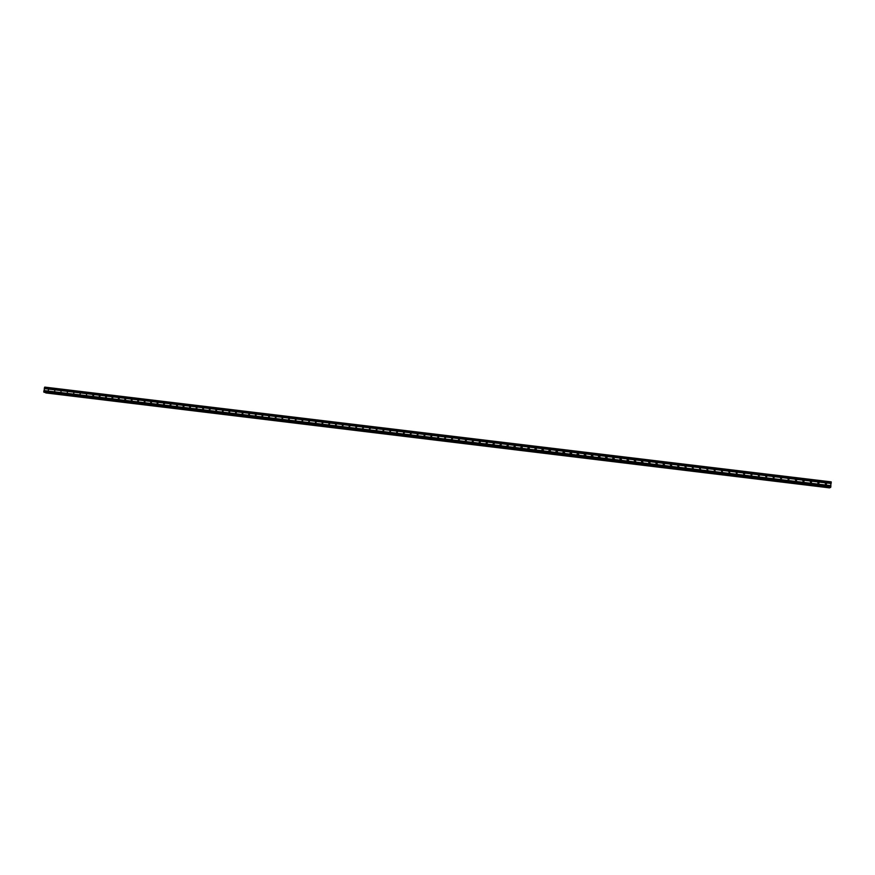<?xml version="1.0" encoding="UTF-8"?>
<svg xmlns="http://www.w3.org/2000/svg" width="875" height="875" viewBox="0 0 875 875"><rect width="100%" height="100%" fill="white"/><g stroke="black" fill="none" stroke-linecap="round" stroke-linejoin="round"><path stroke-width="1.31" d="M825.945 484.827L825.377 484.542L826.109 483.153L826.678 483.448L825.945 484.827M825.3 483.492L825.967 484.837M818.464 483.93L817.906 483.645L818.628 482.245L819.186 482.53L818.464 483.93M817.819 482.595L818.508 483.93M810.994 483.022L810.447 482.759L811.147 481.348L811.694 481.611L810.994 483.022M810.348 481.688L811.048 483.033M803.523 482.125L802.998 481.873L803.688 480.441L804.223 480.703L803.523 482.125M802.878 480.791L803.611 482.125M796.075 481.217L796.239 479.544L796.764 479.795L796.075 481.217M795.43 479.894L796.184 481.228M788.637 480.32L788.802 478.647L788.637 480.32M787.992 478.997L788.769 480.331M781.211 479.423L781.375 477.75L781.211 479.423M780.566 478.111L781.364 479.434M773.795 478.527L773.959 476.853L773.795 478.527M773.15 477.214L773.97 478.527M766.391 477.63L766.555 475.967L766.391 477.63M765.745 476.328L766.598 477.63M758.997 476.744L759.172 475.07L758.997 476.744M758.352 475.442L759.227 476.733M751.614 475.847L751.789 474.184L751.614 475.847M750.969 474.556L751.866 475.847M744.253 474.961L744.417 473.288L744.253 474.961M743.597 473.681L744.527 474.95M736.892 474.064L737.067 472.402L736.892 474.064M736.236 472.795L737.198 474.053M729.542 473.178L729.717 471.516L729.542 473.178M728.886 471.92L729.87 473.156M722.203 472.292L722.378 470.63L722.203 472.292M721.547 471.045L722.564 472.259M714.886 471.406L715.061 469.755L714.886 471.406M714.208 470.17L715.269 471.373M707.569 470.52L707.744 468.869L707.569 470.52M706.891 469.306L707.984 470.477M700.448 467.983L700.273 469.645L700.438 467.994M699.584 468.431L700.711 469.58M692.978 468.759L693.153 467.108L692.978 468.759M692.289 467.567L693.448 468.683M685.705 467.884L685.88 466.233L685.705 467.884M685.005 466.703L685.88 466.758L686.197 467.797M678.431 466.998L678.617 465.347L678.431 466.998M677.731 465.85L678.628 465.872L678.956 466.9M671.18 466.123L671.355 464.472L671.18 466.123M670.469 464.997L671.388 464.997L671.727 466.003M663.928 465.248L664.114 463.597L663.928 465.248M663.217 464.144L664.158 464.122L664.508 465.106M656.698 464.373L656.884 462.733L656.698 464.373M655.977 463.291L656.939 463.247L657.3 464.22M649.469 463.498L649.655 461.858L649.469 463.498M648.747 462.448L649.731 462.372L650.114 463.323M642.261 462.634L642.447 460.983L642.261 462.634M641.539 461.595L642.534 461.497L642.928 462.427M635.064 461.759L635.25 460.119L635.064 461.759M634.331 460.753L635.348 460.633L635.753 461.53M627.867 460.895L628.064 459.255L627.867 460.895M627.134 459.922L628.173 459.758L628.589 460.633M620.692 460.02L620.878 458.38L620.692 460.02M619.948 459.091L621.009 458.894L621.436 459.736M613.528 459.156L613.714 457.516L613.528 459.156M612.784 458.248L613.856 458.03L614.294 458.839M606.364 458.292L606.561 456.652L606.364 458.292M605.62 457.428L606.714 457.166L607.152 457.942M599.222 457.428L599.419 455.798L599.222 457.428M598.478 456.597L599.287 456.214L600.031 457.045M592.091 456.564L592.277 454.934L592.091 456.564M591.347 455.777L592.178 455.35L592.911 456.148M584.959 455.7L585.156 454.07L584.959 455.7M584.227 454.945L585.08 454.497L585.812 455.252M577.85 454.847L578.047 453.217L577.85 454.847M577.117 454.125L577.981 453.633L578.714 454.366M570.741 453.983L570.938 452.353L570.741 453.983M570.019 453.316L570.905 452.78L571.627 453.469M563.653 453.13L563.85 451.5L563.653 453.13M562.942 452.495L563.828 451.927L564.539 452.572M556.577 452.277L556.773 450.647L556.577 452.277M555.866 451.675L556.773 451.073L557.473 451.686M549.5 451.423L549.708 449.794L549.5 451.423M548.811 450.866L549.719 450.22L550.408 450.789M542.445 450.57L542.642 448.941L542.445 450.57M541.767 450.045L542.686 449.378L543.364 449.903M535.391 449.717L535.598 448.088L535.391 449.717M534.734 449.225L535.653 448.525L536.32 449.017M528.358 448.864L528.555 447.245L528.358 448.864M527.712 448.416L528.642 447.683L529.277 448.131M521.325 448.011L521.533 446.392L521.325 448.011M520.712 447.595L521.631 446.83L522.255 447.256M514.314 447.169L514.522 445.55L514.314 447.169M513.712 446.786L515.244 446.381M507.303 446.316L507.511 444.697L507.303 446.316M506.723 445.966L508.233 445.506M500.314 445.473L500.522 443.855L500.314 445.473M499.756 445.156L501.233 444.631M493.325 444.631L493.533 443.013L493.325 444.631M492.789 444.336L494.244 443.756M486.347 443.789L486.566 442.17L486.347 443.789M485.844 443.527L487.277 442.892M479.391 442.947L479.598 441.328L479.391 442.947M478.898 442.706L480.309 442.028M472.434 442.105L472.642 440.497L472.434 442.105M471.975 441.886L473.353 441.175M465.489 441.262L465.708 439.655L465.489 441.262M465.052 441.066L466.397 440.311M458.555 440.431L458.773 438.823L458.555 440.431M458.139 440.256L459.462 439.458M451.631 439.589L451.85 437.981L451.631 439.589M451.248 439.436L452.539 438.605M444.73 438.758L444.938 437.15L444.73 438.758M444.358 438.616L445.627 437.752M437.828 437.927L438.036 436.319L437.828 437.927M437.478 437.795L438.714 436.909M430.938 437.084L431.145 435.488L430.938 437.084M430.609 436.975L431.823 436.067M424.047 436.253L424.266 434.656L424.047 436.253M423.752 436.166L424.944 435.225M417.178 435.433L417.397 433.825L417.178 435.433M416.905 435.345L418.064 434.383M410.32 434.602L410.539 433.005L410.32 434.602M410.069 434.525L411.206 433.552M403.473 433.77L403.692 432.173L403.473 433.77M403.244 433.705L404.348 432.709M396.637 432.939L396.856 431.353L396.637 432.939M396.43 432.895L397.512 431.878M389.802 432.119L390.031 430.522L389.802 432.119M389.616 432.075L390.677 431.047L390.217 430.577M382.988 431.298L383.206 429.702L382.988 431.298M382.823 431.255L383.852 430.216M376.173 430.467L376.403 428.881L376.173 430.467M376.031 430.445L377.048 429.395M369.381 429.647L369.6 428.061L369.381 429.647M369.261 429.625L370.245 428.564M362.589 428.827L362.819 427.241L362.589 428.827M362.491 428.816L363.453 427.744M355.808 428.006L356.037 426.42L355.808 428.006M355.731 427.995L356.672 426.923M349.038 427.197L349.267 425.6L349.038 427.197M348.983 427.186L349.902 426.103M342.278 426.377L342.508 424.791L342.278 426.377M342.245 426.366L343.142 425.283M335.53 425.556L335.77 423.97L335.53 425.556L336.394 424.473M328.792 424.747L329.033 423.161L328.792 424.747L329.656 423.653M322.066 423.938L322.295 422.352L322.066 423.938M322.088 423.938L322.93 422.844M315.35 423.117L315.755 421.575L315.35 423.117M315.394 423.128L316.214 422.034M308.645 422.308L309.039 420.766L308.645 422.308M308.7 422.319L309.498 421.225M301.941 421.498L302.345 419.956L301.941 421.498M302.017 421.509L302.805 420.416M295.258 420.689L295.488 419.114L295.258 420.689M295.345 420.7L296.111 419.617M288.575 419.88L288.816 418.305L288.575 419.88M288.695 419.891L289.439 418.808M281.903 419.081L282.308 417.539L281.903 419.081M282.034 419.081L282.767 418.009M275.242 418.272L275.483 416.697L275.242 418.272M275.395 418.272L276.106 417.211M268.603 417.473L268.844 415.898L268.603 417.473M268.767 417.473L269.467 416.413M261.953 416.664L262.205 415.1L261.953 416.664M262.15 416.664L262.828 415.614M255.325 415.866L255.577 414.302L255.325 415.866M255.533 415.866L256.2 414.816M248.708 415.067L248.948 413.503L248.708 415.067M248.927 415.056L249.572 414.017M242.102 414.269L242.342 412.705L242.102 414.269M242.331 414.258L242.966 413.23L242.331 414.258M235.495 413.47L235.747 411.906L235.495 413.47M235.758 413.459L236.37 412.431L235.769 413.459M228.911 412.672L229.152 411.108L228.911 412.672M229.786 411.677L229.206 412.65L229.775 411.644M222.327 411.873L222.72 410.342L222.327 411.873M223.213 410.9L222.655 411.852L223.202 410.856M215.753 411.086L216.005 409.522L215.753 411.086M216.059 411.064L216.628 410.069M209.191 410.288L209.584 408.756L209.191 410.288M209.519 410.266L210.066 409.292M202.639 409.5L202.891 407.936L202.639 409.5M202.978 409.467L203.514 408.505M196.098 408.713L196.35 407.148L196.098 408.713M196.448 408.669L196.973 407.717M189.569 407.914L189.82 406.361L189.569 407.914M189.941 407.87L190.444 406.941M183.039 407.127L183.291 405.573L183.039 407.127M183.433 407.072L183.925 406.164M176.531 406.339L176.783 404.786L176.531 406.339M176.936 406.284L177.406 405.387M170.023 405.552L170.406 404.031L170.023 405.552M170.439 405.486L170.909 404.611M163.527 404.775L163.909 403.244L163.527 404.775M163.964 404.698L164.412 403.834M157.041 403.988L157.303 402.434L157.041 403.988M157.5 403.9L157.927 403.069M150.566 403.2L150.948 401.68L150.566 403.2M151.036 403.113L151.452 402.292M144.102 402.423L144.484 400.903L144.102 402.423M144.583 402.314L144.988 401.527M137.638 401.647L137.9 400.094L137.638 401.647M138.141 401.527L138.534 400.761M131.195 400.859L131.458 399.317L131.195 400.859M131.709 400.739L132.081 399.995M124.753 400.083L125.016 398.541L124.753 400.083M125.289 399.952L125.65 399.23M118.322 399.306L118.584 397.764L118.322 399.306M118.88 399.153L119.219 398.464M111.902 398.53L112.164 396.987L111.902 398.53M112.481 398.366L112.798 397.709M105.492 397.753L105.875 396.244L105.492 397.753M106.083 397.578L106.389 396.955M99.094 396.987L99.477 395.467L99.094 396.987M99.706 396.791L99.98 396.2M92.706 396.211L93.089 394.702L92.706 396.211M93.33 396.003L93.592 395.445M86.319 395.445L86.702 393.925L86.319 395.445M79.942 394.669L80.325 393.159L79.942 394.669M73.577 393.903L73.959 392.394L73.577 393.903M67.222 393.137L67.495 391.595L67.222 393.137M60.878 392.361L61.152 390.83L60.878 392.361M54.545 391.595L54.928 390.097L54.545 391.595M48.212 390.83L48.595 389.331L48.212 390.83M170.603 405.387L170.92 404.797M177.078 406.197L177.428 405.552M183.553 407.006L183.936 406.306M190.05 407.816L190.466 407.061M196.547 408.625L196.995 407.827M203.066 409.434L203.536 408.592M209.584 410.233L210.088 409.358M216.114 411.042L216.639 410.123M248.916 415.023L249.539 414.028M255.511 415.789L256.123 414.827M262.117 416.555L262.708 415.636M268.734 417.32L269.314 416.434M275.363 418.086L275.92 417.244M281.991 418.841L282.527 418.053M288.641 419.595L289.155 418.873M295.312 420.35L295.772 419.694M301.984 421.105L302.411 420.514M44.308 388.577L44.242 392.295L830.441 487.495L831.206 481.873L44.723 387.111L44.308 388.577L831.13 483.514M829.631 487.495L45.664 392.514M830.441 487.495L44.253 392.295M43.958 390.545L830.922 485.68M44.373 388.489L831.108 483.405M44.439 388.161L831.141 483.044M44.406 388.03L831.184 482.912M44.527 387.384L831.25 482.191M43.837 392.131L830.681 487.397M43.75 391.748L830.802 486.992M43.87 391.092L830.867 486.27M43.936 391.005L830.845 486.172M43.991 390.677L830.889 485.811M45.763 392.919L829.555 487.867M829.587 487.725L45.741 392.798L829.587 487.758M744.866 473.473L744.319 473.845M752.237 474.37L751.68 474.742M759.631 475.267L759.041 475.639M767.036 476.175L766.423 476.536M774.452 477.072L773.817 477.433M781.878 477.98L781.222 478.341M789.316 478.887L788.637 479.238M796.764 479.795L796.064 480.145M804.223 480.703L803.502 481.053M811.694 481.611L810.95 481.972M819.186 482.53L818.42 482.88M826.678 483.448L825.891 483.798"/></g></svg>
